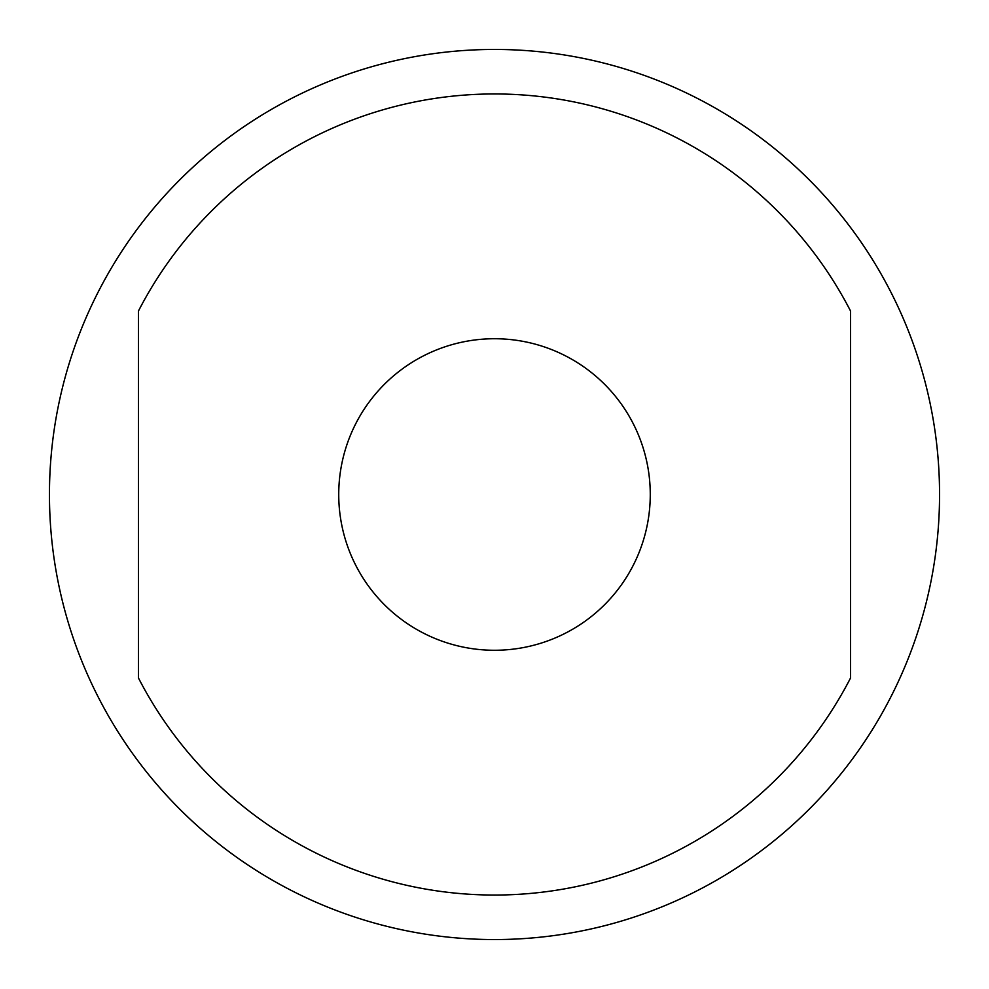 <?xml version="1.0" encoding="UTF-8"?>
<svg xmlns="http://www.w3.org/2000/svg" width="989" height="989" viewBox="0 0 989 989"><rect width="100%" height="100%" fill="white"/><g stroke="black" fill="none" stroke-linecap="round" stroke-linejoin="round"><path stroke-width="1.48" d="M49.45 494.5A445.05 445.05 0 0 0 494.5 939.55A445.05 445.05 0 0 0 939.55 494.5A445.05 445.05 0 0 0 494.5 49.45A445.05 445.05 0 0 0 49.45 494.5M338.733 494.5A155.768 155.768 0 0 1 494.5 338.733A155.768 155.768 0 0 1 650.268 494.5A155.768 155.768 0 0 1 494.5 650.268A155.768 155.768 0 0 1 338.733 494.5M850.54 311.003L850.54 677.997A400.545 400.545 0 0 1 138.46 677.997L138.46 311.003A400.545 400.545 0 0 1 850.54 311.003"/></g></svg>
